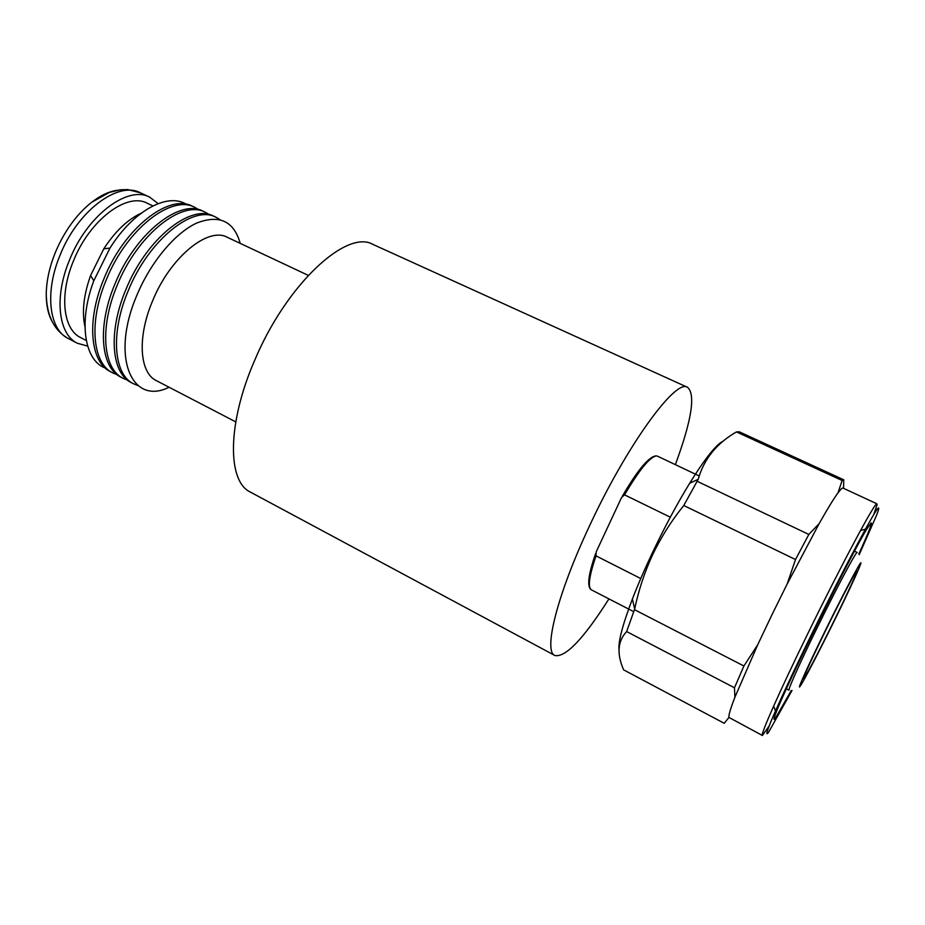 <?xml version="1.0" encoding="UTF-8"?>
<svg xmlns="http://www.w3.org/2000/svg" width="925" height="925" viewBox="0 0 925 925"><rect width="100%" height="100%" fill="white"/><g stroke="black" fill="none" stroke-linecap="round" stroke-linejoin="round"><path stroke-width="1.39" d="M834.812 619.264C819.492 650.518 803.27 681.424 803.455 678.777C804.264 675.227 811.583 659.271 825.412 630.919C840.455 600.198 855.81 570.933 856.874 570.817C858.504 569.465 848.005 592.405 834.812 619.264M835.437 618.49C849.994 588.936 863.349 559.671 860.632 563.048C859.614 562.932 840.605 599.203 824.672 631.833C808.415 664.844 795.939 692.744 800.287 686.015C802.981 682.673 821.122 647.743 835.437 618.49M640.759 578.541L596.024 555.879L596.209 551.832L621.554 497.546L624.525 494.852L670.313 517.191M619.01 649.72C618.201 641.511 622.664 624.606 632.399 599.007C637.799 585.028 644.286 569.985 651.871 553.902C664.289 527.701 676.892 504.148 689.68 483.232C705.197 458.303 716.355 444.278 723.177 441.156M769.033 726.183L762.385 735.479L728.946 717.43L724.24 723.304L623.612 669.85C616.64 653.836 617.657 641.083 626.653 631.578L634.677 609.043C638.597 590.219 644.586 572.089 652.668 554.653C661.074 537.148 671.446 520.763 683.772 505.512L698.202 479.335C703.902 459.112 716.655 443.306 736.439 431.917L739.272 431.813L843.75 479.797L843.554 488.331M762.385 735.479C759.841 735.942 779.544 691.345 808.161 632.897C841.345 564.921 874.772 502.506 876.842 503.778L843.022 488.088C842.293 487.741 840.628 489.337 838.015 492.852L842.12 480.491L843.75 479.797M877.143 504.576L873.674 514.705M728.946 717.43C728.495 715.441 730.472 708.723 734.878 697.288L757.772 644.644L771.936 614.813L787.152 584.057L819.18 523.585C827.505 508.831 833.783 498.587 838.015 492.852M792.008 690.478L768.594 732.242C765.588 736.231 766.501 732.334 771.323 720.563C778.734 703.023 793.719 670.845 811.653 634.134C844.074 567.846 876.021 507.894 878.438 507.998C879.166 507.744 878.565 510.103 876.657 515.063L859.221 554.63M791.257 690.547L775.624 717.893C773.335 721.049 773.497 719.268 776.11 712.528C785.822 686.13 852.018 552.341 867.107 528.614L871.142 522.903C872.414 522.798 868.309 533.158 858.828 553.994M773.647 706.087L775.497 710.897M736.439 431.917L842.12 480.491M697.612 481.509L808.832 534.442L819.18 523.585M683.772 505.512L795.512 559.533L808.832 534.442M634.538 609.691L743.908 666L757.772 644.644M787.152 584.057L795.512 559.533M626.653 631.578L734.485 687.784L743.908 666M734.878 697.288L734.485 687.784M608.939 598.891C583.582 638.782 565.568 657.663 554.884 655.513C543.31 651.454 556.757 595.873 588.728 527.608C626.398 445.711 675.955 378.024 687.576 387.332C695.762 394.524 691.692 420.297 675.366 464.651M687.576 387.332L372.96 244.42C346.759 228.972 286.496 284.206 254.629 360.449C226.995 423.777 227.284 481.59 250.409 492.1L554.884 655.513M117.174 190.261C108.965 191.475 100.432 195.499 91.598 202.321C76.393 214.531 64.288 231.285 55.292 252.571C49.476 267.048 46.458 280.842 46.25 293.977C46.192 305.134 48.169 314.35 52.182 321.611M308.256 275.361L227.261 237.274C208.079 226.498 170.2 257.3 152.579 300.914C137.016 337.324 139.559 372.856 156.337 380.614L235.759 421.881M240.234 243.379C233.863 221.063 219.329 214.299 196.632 223.087C175.114 232.996 150.729 261.983 136.923 295.156C110.225 357.062 131.824 406.029 169.067 387.228M220.023 219.641L215.93 217.213C193.221 204.506 148.636 239.91 128.205 290.808C110.168 333.22 113.729 374.556 133.512 383.771L137.929 385.552M215.93 217.213L213.675 216.161C190.908 203.431 146.277 238.777 125.869 289.641C107.855 332.029 111.474 373.376 131.315 382.615L133.512 383.771M209.304 214.612L205.281 212.253C182.283 199.418 137.513 234.557 117.198 285.316C99.264 327.623 103.091 368.983 123.118 378.325L127.43 380.083M205.281 212.253L203.037 211.201C179.982 198.343 135.166 233.424 114.885 284.16C96.963 326.444 100.848 367.803 120.921 377.169L123.118 378.325M198.713 209.651L194.701 207.316C171.414 194.366 126.448 229.238 106.259 279.87C88.418 322.05 92.512 363.433 112.769 372.902L117.059 374.671M194.701 207.316L192.469 206.275C169.125 193.29 124.123 228.117 103.958 278.714C86.129 320.882 90.292 362.265 110.595 371.757L112.769 372.902M186.295 204.298C167.679 192.365 133.42 210.588 109.971 248.085L93.772 280.818C78.197 322.201 84.499 360.484 105.277 368.046M141.109 213.247C127.65 219.468 115.209 231.308 103.808 248.779L90.592 275.488C83.62 295.156 81.758 312.222 84.973 326.698M152.879 205.905L147.167 203.211C127.002 192.088 89.586 220.046 73.433 261C59.073 295.179 63.143 329.404 80.672 337.602L86.279 340.516M87.632 346.077L77.376 343.267C58.391 334.364 53.893 297.237 69.514 260.041C87.089 215.433 127.8 185.104 149.665 197.152L158.129 203.604M857.186 552.514C856.851 550.028 836.605 587.965 816.567 628.977C799.593 663.595 787.464 690.755 789.094 690.143M624.525 494.852C639.533 469.484 650.217 456.511 656.577 455.944L656.392 455.863C649.281 456.071 637.984 469.438 622.49 495.973M633.764 611.691L591.364 589.838C587.595 587.317 589.144 575.998 596.024 555.879M91.598 202.321L109.37 192.423L119.996 189.822L127.823 189.59L140.427 192.816C118.342 180.676 77.492 210.796 60.009 255.312C44.469 292.416 49.164 329.554 68.323 338.55L77.376 343.267M857.14 552.479L854.527 551.138M789.037 690.119L786.377 688.859M591.364 589.838C586.785 587.04 588.196 575.003 595.573 553.717M699.231 475.97L657.502 456.175M689.68 483.232L698.202 479.335M875.385 511.941L875.062 511.143M767.889 729.212L767.056 729.443M860.481 530.592L865.442 529.112M632.399 599.007L634.677 609.043M90.592 275.488L93.772 280.818M103.808 248.779L109.971 248.085M140.427 192.816L149.665 197.152M68.323 338.55C54.02 330.387 46.655 315.529 46.25 293.977"/></g></svg>
